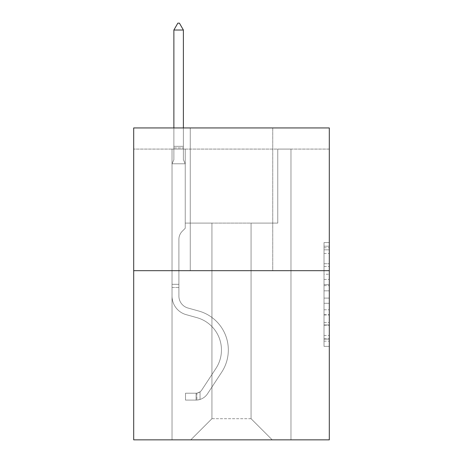 <?xml version="1.0" encoding="UTF-8"?>
<svg xmlns="http://www.w3.org/2000/svg" width="463" height="463" viewBox="0 0 463 463"><rect width="100%" height="100%" fill="white"/><g stroke="black" fill="none" stroke-linecap="round" stroke-linejoin="round"><path stroke-width="0.35" stroke-dasharray="2.31 1.74" d="M324.019 274.229L324.019 290.833L329.303 290.833L329.303 341.167L329.303 247.763L329.303 290.833L324.019 290.833L324.019 246.206L324.019 346.359L324.019 242.571L324.019 339.095L329.303 339.095L324.019 339.095L329.303 339.095L324.019 339.095L324.019 322.485L324.019 346.359L329.303 346.359L329.303 242.571L329.303 338.835L329.303 298.097L324.019 298.097L329.303 298.097L329.303 322.485L329.303 249.835L324.019 249.835L329.303 249.835L329.303 346.359L329.303 247.763L329.303 346.359L324.019 346.359L324.019 242.571L329.303 242.571L329.303 247.763L329.303 242.571L329.303 247.763L329.303 242.571L329.303 246.206L329.303 242.571L324.019 242.571L324.019 249.835L329.303 249.835L324.019 249.835L324.019 274.229L329.303 274.229M272.736 127.933L272.736 270.676L190.264 270.676L272.736 270.676L190.264 270.676L272.736 270.676L272.736 127.933L190.264 127.933L190.264 270.676L190.264 127.933L272.736 127.933M329.303 284.606L329.303 279.415L329.303 284.606L324.019 284.606L324.019 263.719L324.019 325.211L324.019 309.776L329.303 309.776L324.019 309.776L324.019 346.359L329.303 346.359L324.019 346.359L329.303 346.359L324.019 346.359L324.019 242.571L329.303 242.571L324.019 242.571L329.303 242.571L324.019 242.571L324.019 284.606L329.303 284.606M329.303 149.08L329.303 127.933L133.697 127.933L329.303 127.933L329.303 439.85L133.697 439.85L133.697 270.676L329.303 270.676L133.697 270.676L133.697 127.933L329.303 127.933L329.303 149.08L133.697 149.08L329.303 149.08M272.209 439.85L290.978 439.85L290.978 149.08L277.759 149.08L277.759 223.097L251.062 223.097L251.062 418.702L272.209 439.85L290.978 439.85L290.978 149.08L277.759 149.08L277.759 223.097L251.062 223.097L251.062 418.702L211.938 418.702L211.938 223.097L211.938 418.702L211.938 223.097L211.938 418.702L211.938 223.097L251.062 223.097L251.062 418.702L272.209 439.85L290.978 439.85L290.978 149.08L277.759 149.08L277.759 223.097L251.062 223.097L251.062 418.702L272.209 439.85L290.978 439.85L290.978 149.08L277.759 149.08L277.759 223.097L251.062 223.097L251.062 418.702L272.209 439.85L290.978 439.85L290.978 149.08L277.759 149.08L277.759 223.097L251.062 223.097L251.062 418.702L272.209 439.85L290.978 439.85L290.978 149.08L277.759 149.08L277.759 223.097L251.062 223.097L251.062 418.702L272.209 439.85L290.978 439.85L290.978 149.08L277.759 149.08L277.759 223.097L251.062 223.097L251.062 418.702L272.209 439.85L290.978 439.85L290.978 149.08L277.759 149.08L277.759 223.097L251.062 223.097L251.062 418.702L272.209 439.85L290.978 439.85L290.978 149.08L277.759 149.08L277.759 223.097L251.062 223.097L251.062 418.702L272.209 439.85L290.978 439.85L290.978 149.08L277.759 149.08L277.759 223.097L251.062 223.097L251.062 418.702L272.209 439.85L290.978 439.85L290.978 149.08L277.759 149.08L277.759 223.097L251.062 223.097L251.062 418.702L272.209 439.85L290.978 439.85L290.978 149.08L277.759 149.08L277.759 223.097L251.062 223.097L251.062 418.702L272.209 439.85L290.978 439.85L290.978 149.08L277.759 149.08L277.759 223.097L251.062 223.097L251.062 418.702L272.209 439.85L290.978 439.85L290.978 149.08L277.759 149.08L277.759 223.097L251.062 223.097L251.062 418.702L272.209 439.85L290.978 439.85L290.978 149.08L277.759 149.08L277.759 223.097L251.062 223.097L251.062 418.702L272.209 439.85L290.978 439.85L290.978 149.08L277.759 149.08L277.759 223.097L251.062 223.097L251.062 418.702L272.209 439.85L290.978 439.85L290.978 149.08L277.759 149.08L277.759 223.097L251.062 223.097L251.062 418.702L272.209 439.85L290.978 439.85L290.978 149.08L277.759 149.08L277.759 223.097L251.062 223.097L251.062 418.702L272.209 439.85L290.978 439.85L290.978 149.08L277.759 149.08L277.759 223.097L251.062 223.097L251.062 418.702L272.209 439.85L290.978 439.85L290.978 149.08L277.759 149.08L277.759 223.097L251.062 223.097L251.062 418.702L272.209 439.85L290.978 439.85L290.978 149.08L277.759 149.08L277.759 223.097L251.062 223.097L251.062 418.702L272.209 439.85L290.978 439.85L290.978 149.08L277.759 149.08L277.759 223.097L251.062 223.097L251.062 418.702L272.209 439.85L290.978 439.85L290.978 149.08L277.759 149.08L277.759 223.097L251.062 223.097L251.062 418.702L272.209 439.85L190.791 439.85L290.978 439.85L290.978 149.08L277.759 149.08L277.759 223.097L251.062 223.097L251.062 418.702L272.209 439.85L251.062 418.702L251.062 223.097L185.241 223.097L185.241 149.08L172.022 149.08L172.022 439.85L190.791 439.85L211.938 418.702L211.938 223.097L185.241 223.097L185.241 149.08L172.022 149.08L172.022 439.85L190.791 439.85L211.938 418.702L211.938 223.097L185.241 223.097L185.241 149.08L172.022 149.08L172.022 439.85L190.791 439.85L211.938 418.702L211.938 223.097L185.241 223.097L185.241 149.08L172.022 149.08L172.022 439.85L190.791 439.85L211.938 418.702L211.938 223.097L185.241 223.097L185.241 149.08L172.022 149.08L172.022 439.85L190.791 439.85L211.938 418.702L211.938 223.097L185.241 223.097L185.241 149.08L172.022 149.08L172.022 439.85L190.791 439.85L211.938 418.702L211.938 223.097L185.241 223.097L185.241 149.08L172.022 149.08L172.022 439.85L190.791 439.85L211.938 418.702L211.938 223.097L185.241 223.097L185.241 149.08L172.022 149.08L172.022 439.85L190.791 439.85L211.938 418.702L211.938 223.097L185.241 223.097L185.241 149.08L172.022 149.08L172.022 439.85L190.791 439.85L211.938 418.702L211.938 223.097L185.241 223.097L185.241 149.08L172.022 149.08L172.022 439.85L190.791 439.85L211.938 418.702L211.938 223.097L185.241 223.097L185.241 149.08L172.022 149.08L172.022 439.85L190.791 439.85L211.938 418.702L211.938 223.097L185.241 223.097L185.241 149.08L172.022 149.08L172.022 439.85L190.791 439.85L211.938 418.702L211.938 223.097L185.241 223.097L185.241 149.08L172.022 149.08L172.022 439.85L190.791 439.85L211.938 418.702L211.938 223.097L185.241 223.097L185.241 149.08L172.022 149.08L172.022 439.85L190.791 439.85L211.938 418.702L211.938 223.097L185.241 223.097L185.241 149.08L172.022 149.08L172.022 439.85L190.791 439.85L211.938 418.702L211.938 223.097L185.241 223.097L185.241 149.08L172.022 149.08L172.022 439.85L190.791 439.85L211.938 418.702L211.938 223.097L185.241 223.097L185.241 149.08L172.022 149.08L172.022 439.85L190.791 439.85L211.938 418.702L211.938 223.097L185.241 223.097L185.241 149.08L172.022 149.08L172.022 439.85L190.791 439.85L211.938 418.702L211.938 223.097L185.241 223.097L185.241 149.08L172.022 149.08L172.022 439.85L190.791 439.85L211.938 418.702L211.938 223.097L185.241 223.097L185.241 149.08L172.022 149.08L172.022 439.85L190.791 439.85L211.938 418.702L211.938 223.097L185.241 223.097L185.241 149.08L172.022 149.08L172.022 439.85L190.791 439.85L211.938 418.702L251.062 418.702L272.209 439.85M172.022 439.85L190.791 439.85L211.938 418.702L211.938 223.097L185.241 223.097L185.241 149.08L172.022 149.08L172.022 439.85L190.791 439.85L211.938 418.702L190.791 439.85L211.938 418.702L190.791 439.85L172.022 439.85L172.022 149.08L172.022 439.85M185.241 149.08L172.022 149.08L185.241 149.08L185.241 223.097L185.241 149.08M133.697 149.08L133.697 127.933L133.697 149.08M211.938 223.097L185.241 223.097L211.938 223.097M133.697 270.676L329.303 270.676M324.019 290.833L329.303 290.833L324.019 290.833M324.019 246.206L324.019 242.571L324.019 246.206L329.303 246.206L324.019 246.206M324.019 324.951L324.019 303.288L324.019 324.951L329.303 324.951L324.019 324.951M324.019 303.288L324.019 298.097L329.303 298.097L324.019 298.097L324.019 303.288L329.303 303.288L324.019 303.288M324.019 263.719L324.019 249.835L324.019 263.719L329.303 263.719L324.019 263.719M324.019 242.571L329.303 242.571L324.019 242.571L324.019 247.763L324.019 242.571L329.303 242.571M324.019 346.359L329.303 346.359L324.019 346.359L324.019 341.167L324.019 346.359M172.022 287.488L172.022 163.775L185.241 163.775L185.241 228.276L182.26 231.257A11.488 11.488 0 0 0 178.897 239.377A11.488 11.488 0 0 1 182.26 231.257L185.241 228.276L185.241 163.775L183.389 159.758L183.389 147.934L183.389 159.758L185.241 163.775L185.241 228.276L182.26 231.257A11.488 11.488 0 0 0 178.897 239.377A11.488 11.488 0 0 1 182.26 231.257L185.241 228.276L185.241 163.775L183.389 159.758L183.389 146.331L183.389 159.758L185.241 163.775L185.241 228.276L182.26 231.257A11.488 11.488 0 0 0 178.897 239.377A11.488 11.488 0 0 1 182.26 231.257L185.241 228.276L185.241 163.775L183.389 159.758L183.389 30.026L183.389 159.758L185.241 163.775L185.241 228.276L182.26 231.257A11.488 11.488 0 0 0 178.897 239.377A11.488 11.488 0 0 1 182.26 231.257L185.241 228.276L185.241 163.775L183.389 159.758L183.389 30.026L173.874 30.026L173.874 159.758L172.022 163.775L185.241 163.775L185.241 228.276L182.26 231.257A11.488 11.488 0 0 0 178.897 239.377A11.488 11.488 0 0 1 182.26 231.257L185.241 228.276L185.241 163.775L183.389 159.758L185.241 163.775L185.241 228.276L182.26 231.257A11.488 11.488 0 0 0 178.897 239.377A11.488 11.488 0 0 1 182.26 231.257L185.241 228.276L185.241 163.775L183.389 159.758L183.389 147.934L183.389 159.758L185.241 163.775L185.241 228.276L182.26 231.257A11.488 11.488 0 0 0 178.897 239.377A11.488 11.488 0 0 1 182.26 231.257L185.241 228.276L185.241 163.775L183.389 159.758L183.389 146.331L183.389 159.758L185.241 163.775L185.241 228.276L182.26 231.257A11.488 11.488 0 0 0 178.897 239.377A11.488 11.488 0 0 1 182.26 231.257L185.241 228.276L185.241 163.775L183.389 159.758L183.389 30.026L179.424 23.15L177.838 23.15L179.424 23.15L177.838 23.15L173.874 30.026L183.389 30.026L179.424 23.15L177.838 23.15L173.874 30.026L173.874 146.331L173.874 30.026L183.389 30.026L183.389 159.758L185.241 163.775L185.241 228.276L182.26 231.257A11.488 11.488 0 0 0 178.897 239.377A11.488 11.488 0 0 1 182.26 231.257L185.241 228.276L185.241 163.775L183.389 159.758L183.389 30.026L173.874 30.026L173.874 147.934L173.874 30.026L183.389 30.026L179.424 23.15L177.838 23.15L179.424 23.15L177.838 23.15L173.874 30.026L173.874 159.758L173.874 30.026L183.389 30.026L179.424 23.15L177.838 23.15L173.874 30.026L173.874 159.758L172.022 163.775L173.874 159.758L173.874 30.026L183.389 30.026L183.389 159.758L185.241 163.775L185.241 228.276L182.26 231.257A11.488 11.488 0 0 0 178.897 239.377A11.488 11.488 0 0 1 182.26 231.257L185.241 228.276L185.241 163.775L183.389 159.758L183.389 30.026L173.874 30.026L173.874 159.758L172.022 163.775L185.241 163.775L185.241 228.276L182.26 231.257A11.488 11.488 0 0 0 178.897 239.377A11.488 11.488 0 0 1 182.26 231.257L185.241 228.276L185.241 163.775L183.389 159.758L185.241 163.775L185.241 228.276L182.26 231.257A11.488 11.488 0 0 0 178.897 239.377A11.488 11.488 0 0 1 182.26 231.257L185.241 228.276L185.241 163.775L183.389 159.758L183.389 147.934L183.389 159.758L185.241 163.775L172.022 163.775L173.874 159.758L173.874 30.026L183.389 30.026L179.424 23.15L177.838 23.15L179.424 23.15L177.838 23.15L173.874 30.026L173.874 159.758L172.022 163.775L185.241 163.775L172.022 163.775L173.874 159.758L173.874 30.026L183.389 30.026L179.424 23.15L177.838 23.15L173.874 30.026L173.874 159.758L172.022 163.775L185.241 163.775L172.022 163.775L173.874 159.758L173.874 30.026L183.389 30.026L183.389 147.934L183.389 30.026L173.874 30.026L173.874 159.758L172.022 163.775L185.241 163.775L172.022 163.775L173.874 159.758L173.874 30.026L183.389 30.026L179.424 23.15L177.838 23.15L179.424 23.15L177.838 23.15L173.874 30.026L173.874 159.758L172.022 163.775L185.241 163.775L172.022 163.775L173.874 159.758L173.874 30.026L183.389 30.026L179.424 23.15L177.838 23.15L173.874 30.026L173.874 159.758L172.022 163.775L185.241 163.775L172.022 163.775L173.874 159.758L173.874 30.026L183.389 30.026L183.389 159.758L183.389 30.026L173.874 30.026L183.389 30.026L179.424 23.15L177.838 23.15L173.874 30.026L177.838 23.15L179.424 23.15L183.389 30.026L183.389 159.758L185.241 163.775L172.022 163.775L185.241 163.775L172.022 163.775L173.874 159.758L172.022 163.775L185.241 163.775L172.022 163.775L173.874 159.758L173.874 147.934L173.874 159.758L172.022 163.775L185.241 163.775L172.022 163.775L173.874 159.758L173.874 146.331L173.874 159.758L172.022 163.775L185.241 163.775L172.022 163.775L173.874 159.758L173.874 30.026L183.389 30.026L179.424 23.15L183.389 30.026L183.389 146.331L183.389 30.026L173.874 30.026L177.838 23.15L173.874 30.026L177.838 23.15L179.424 23.15L183.389 30.026L179.424 23.15L177.838 23.15L173.874 30.026L183.389 30.026L183.389 147.934L183.389 30.026L179.424 23.15L183.389 30.026L183.389 159.758L183.389 30.026L173.874 30.026L177.838 23.15L173.874 30.026L177.838 23.15L179.424 23.15L183.389 30.026L179.424 23.15L177.838 23.15L173.874 30.026L183.389 30.026L183.389 159.758L185.241 163.775L172.022 163.775L173.874 159.758L172.022 163.775L172.022 296.06A19.296 19.296 0 0 0 186.138 314.643A19.296 19.296 0 0 1 172.022 296.06L172.022 163.775L172.022 296.06A19.296 19.296 0 0 0 186.138 314.643A19.296 19.296 0 0 1 172.022 296.06L172.022 163.775L172.022 296.06A19.296 19.296 0 0 0 186.138 314.643A19.296 19.296 0 0 1 172.022 296.06L172.022 163.775L172.022 296.06A19.296 19.296 0 0 0 186.138 314.643L196.897 317.647L186.138 314.643A19.296 19.296 0 0 1 172.022 296.06L172.022 163.775L172.022 296.06A19.296 19.296 0 0 0 186.138 314.643A19.296 19.296 0 0 1 172.022 296.06L172.022 163.775L172.022 296.06A19.296 19.296 0 0 0 186.138 314.643A19.296 19.296 0 0 1 172.022 296.06L172.022 163.775L172.022 296.06A19.296 19.296 0 0 0 186.138 314.643L196.897 317.647L186.138 314.643A19.296 19.296 0 0 1 172.022 296.06L172.022 163.775L172.022 296.06A19.296 19.296 0 0 0 186.138 314.643A19.296 19.296 0 0 1 172.022 296.06L172.022 163.775L172.022 296.06A19.296 19.296 0 0 0 186.138 314.643A19.296 19.296 0 0 1 172.022 296.06L172.022 163.775L172.022 296.06A19.296 19.296 0 0 0 186.138 314.643L196.897 317.647A33.573 33.573 0 0 1 215.955 368.398A33.573 33.573 0 0 0 196.897 317.647L186.138 314.643A19.296 19.296 0 0 1 172.022 296.06L172.022 163.775L172.022 296.06A19.296 19.296 0 0 0 186.138 314.643A19.296 19.296 0 0 1 172.022 296.06L172.022 163.775L172.022 296.06L172.022 287.488L178.897 287.488L178.897 284.317L172.022 284.317L178.897 284.317L178.897 296.06L178.897 239.377L178.897 296.06A12.426 12.426 0 0 0 187.984 308.028A12.426 12.426 0 0 1 178.897 296.06L178.897 239.377L178.897 296.06L178.897 284.317L172.022 284.317L178.897 284.317L178.897 296.06A12.426 12.426 0 0 0 187.984 308.028A12.426 12.426 0 0 1 178.897 296.06L178.897 239.377L178.897 296.06A12.426 12.426 0 0 0 187.984 308.028A12.426 12.426 0 0 1 178.897 296.06L178.897 239.377L178.897 296.06L178.897 284.317L172.022 284.317L178.897 284.317L178.897 296.06A12.426 12.426 0 0 0 187.984 308.028L198.743 311.026L187.984 308.028A12.426 12.426 0 0 1 178.897 296.06L178.897 239.377L178.897 296.06A12.426 12.426 0 0 0 187.984 308.028A12.426 12.426 0 0 1 178.897 296.06L178.897 239.377L178.897 296.06L178.897 284.317L172.022 284.317L178.897 284.317L178.897 296.06A12.426 12.426 0 0 0 187.984 308.028A12.426 12.426 0 0 1 178.897 296.06L178.897 239.377L178.897 296.06A12.426 12.426 0 0 0 187.984 308.028L198.743 311.026L187.984 308.028A12.426 12.426 0 0 1 178.897 296.06L178.897 239.377L178.897 296.06L178.897 284.317L172.022 284.317L178.897 284.317L178.897 296.06A12.426 12.426 0 0 0 187.984 308.028A12.426 12.426 0 0 1 178.897 296.06L178.897 239.377L178.897 296.06A12.426 12.426 0 0 0 187.984 308.028A12.426 12.426 0 0 1 178.897 296.06L178.897 239.377L178.897 296.06L178.897 284.317L172.022 284.317L178.897 284.317L178.897 296.06A12.426 12.426 0 0 0 187.984 308.028L198.743 311.026L187.984 308.028A12.426 12.426 0 0 1 178.897 296.06L178.897 239.377L178.897 296.06A12.426 12.426 0 0 0 187.984 308.028A12.426 12.426 0 0 1 178.897 296.06L178.897 239.377L178.897 296.06L178.897 287.488L172.022 287.488M196.081 400.09A14.012 14.012 0 0 0 207.528 393.77L221.702 372.165A40.443 40.443 0 0 0 198.743 311.026A40.443 40.443 0 0 1 221.702 372.165A40.443 40.443 0 0 0 198.743 311.026L187.984 308.028A12.426 12.426 0 0 1 178.897 296.06A12.426 12.426 0 0 0 187.984 308.028L198.743 311.026L187.984 308.028A12.426 12.426 0 0 1 178.897 296.06A12.426 12.426 0 0 0 187.984 308.028A12.426 12.426 0 0 1 178.897 296.06A12.426 12.426 0 0 0 187.984 308.028L198.743 311.026L187.984 308.028A12.426 12.426 0 0 1 178.897 296.06A12.426 12.426 0 0 0 187.984 308.028L198.743 311.026A40.443 40.443 0 0 1 221.702 372.165A40.443 40.443 0 0 0 198.743 311.026L187.984 308.028A12.426 12.426 0 0 1 178.897 296.06A12.426 12.426 0 0 0 187.984 308.028A12.426 12.426 0 0 1 178.897 296.06A12.426 12.426 0 0 0 187.984 308.028L198.743 311.026L187.984 308.028A12.426 12.426 0 0 1 178.897 296.06A12.426 12.426 0 0 0 187.984 308.028L198.743 311.026L187.984 308.028A12.426 12.426 0 0 1 178.897 296.06A12.426 12.426 0 0 0 187.984 308.028A12.426 12.426 0 0 1 178.897 296.06A12.426 12.426 0 0 0 187.984 308.028L198.743 311.026A40.443 40.443 0 0 1 221.702 372.165L207.528 393.77L221.702 372.165A40.443 40.443 0 0 0 198.743 311.026L187.984 308.028A12.426 12.426 0 0 1 178.897 296.06A12.426 12.426 0 0 0 187.984 308.028L198.743 311.026L187.984 308.028A12.426 12.426 0 0 1 178.897 296.06A12.426 12.426 0 0 0 187.984 308.028A12.426 12.426 0 0 1 178.897 296.06A12.426 12.426 0 0 0 187.984 308.028L198.743 311.026L187.984 308.028A12.426 12.426 0 0 1 178.897 296.06A12.426 12.426 0 0 0 187.984 308.028L198.743 311.026A40.443 40.443 0 0 1 221.702 372.165A40.443 40.443 0 0 0 198.743 311.026L187.984 308.028L198.743 311.026A40.443 40.443 0 0 1 221.702 372.165A40.443 40.443 0 0 0 198.743 311.026L187.984 308.028L198.743 311.026A40.443 40.443 0 0 1 221.702 372.165L207.528 393.77L221.702 372.165A40.443 40.443 0 0 0 198.743 311.026L187.984 308.028L198.743 311.026A40.443 40.443 0 0 1 221.702 372.165A40.443 40.443 0 0 0 198.743 311.026L187.984 308.028L198.743 311.026A40.443 40.443 0 0 1 221.702 372.165A40.443 40.443 0 0 0 198.743 311.026L187.984 308.028L198.743 311.026A40.443 40.443 0 0 1 221.702 372.165L207.528 393.77A14.012 14.012 0 0 1 200.045 399.442A14.012 14.012 0 0 0 207.528 393.77L221.702 372.165A40.443 40.443 0 0 0 198.743 311.026L187.984 308.028L198.743 311.026A40.443 40.443 0 0 1 221.702 372.165A40.443 40.443 0 0 0 198.743 311.026L187.984 308.028L198.743 311.026A40.443 40.443 0 0 1 221.702 372.165A40.443 40.443 0 0 0 198.743 311.026L187.984 308.028L198.743 311.026A40.443 40.443 0 0 1 221.702 372.165L207.528 393.77L221.702 372.165A40.443 40.443 0 0 0 198.743 311.026A40.443 40.443 0 0 1 221.702 372.165A40.443 40.443 0 0 0 198.743 311.026A40.443 40.443 0 0 1 221.702 372.165L207.528 393.77L221.702 372.165A40.443 40.443 0 0 0 198.743 311.026A40.443 40.443 0 0 1 221.702 372.165L207.528 393.77A14.012 14.012 0 0 1 200.045 399.442C195.971 400.304 195.971 400.304 200.045 399.442C195.971 400.304 195.971 400.304 200.045 399.442A14.012 14.012 0 0 0 207.528 393.77L221.702 372.165A40.443 40.443 0 0 0 198.743 311.026A40.443 40.443 0 0 1 221.702 372.165A40.443 40.443 0 0 0 198.743 311.026A40.443 40.443 0 0 1 221.702 372.165L207.528 393.77L221.702 372.165A40.443 40.443 0 0 0 198.743 311.026A40.443 40.443 0 0 1 221.702 372.165L207.528 393.77L221.702 372.165A40.443 40.443 0 0 0 198.743 311.026A40.443 40.443 0 0 1 221.702 372.165A40.443 40.443 0 0 0 198.743 311.026A40.443 40.443 0 0 1 221.702 372.165L207.528 393.77A14.012 14.012 0 0 1 200.045 399.442C195.971 400.304 195.971 400.304 200.045 399.442C195.971 400.304 195.971 400.304 200.045 399.442A14.012 14.012 0 0 0 207.528 393.77L221.702 372.165A40.443 40.443 0 0 0 198.743 311.026A40.443 40.443 0 0 1 221.702 372.165L207.528 393.77L221.702 372.165A40.443 40.443 0 0 0 198.743 311.026A40.443 40.443 0 0 1 221.702 372.165A40.443 40.443 0 0 0 198.743 311.026A40.443 40.443 0 0 1 221.702 372.165L207.528 393.77L221.702 372.165A40.443 40.443 0 0 0 198.743 311.026A40.443 40.443 0 0 1 221.702 372.165L207.528 393.77A14.012 14.012 0 0 1 200.045 399.442C195.971 400.304 195.971 400.304 200.045 399.442C195.971 400.304 195.971 400.304 200.045 399.442A14.012 14.012 0 0 0 207.528 393.77L221.702 372.165L207.528 393.77A14.012 14.012 0 0 1 200.045 399.442C195.971 400.304 195.971 400.304 200.045 399.442C195.971 400.304 195.971 400.304 200.045 399.442A14.012 14.012 0 0 0 207.528 393.77L221.702 372.165L207.528 393.77A14.012 14.012 0 0 1 200.045 399.442C195.971 400.304 195.971 400.304 200.045 399.442C195.971 400.304 195.971 400.304 200.045 399.442A14.012 14.012 0 0 0 207.528 393.77L221.702 372.165L207.528 393.77A14.012 14.012 0 0 1 200.045 399.442C195.971 400.304 195.971 400.304 200.045 399.442C195.971 400.304 195.971 400.304 200.045 399.442A14.012 14.012 0 0 0 207.528 393.77L221.702 372.165L207.528 393.77A14.012 14.012 0 0 1 200.045 399.442C195.971 400.304 195.971 400.304 200.045 399.442C195.971 400.304 195.971 400.304 200.045 399.442A14.012 14.012 0 0 0 207.528 393.77L221.702 372.165L207.528 393.77A14.012 14.012 0 0 1 200.045 399.442C195.971 400.304 195.971 400.304 200.045 399.442C195.971 400.304 195.971 400.304 200.045 399.442A14.012 14.012 0 0 0 207.528 393.77L221.702 372.165L207.528 393.77A14.012 14.012 0 0 1 200.045 399.442C195.971 400.304 195.971 400.304 200.045 399.442C195.971 400.304 195.971 400.304 200.045 399.442A14.012 14.012 0 0 0 207.528 393.77L221.702 372.165L207.528 393.77A14.012 14.012 0 0 1 200.045 399.442C195.971 400.304 195.971 400.304 200.045 399.442C195.971 400.304 195.971 400.304 200.045 399.442A14.012 14.012 0 0 0 207.528 393.77L221.702 372.165L207.528 393.77A14.012 14.012 0 0 1 200.045 399.442C195.971 400.304 195.971 400.304 200.045 399.442C195.971 400.304 195.971 400.304 200.045 399.442A14.012 14.012 0 0 0 207.528 393.77A14.012 14.012 0 0 1 196.081 400.09L196.081 393.214A7.136 7.136 0 0 0 201.781 389.996L215.955 368.398A33.573 33.573 0 0 0 196.897 317.647L186.138 314.643A19.296 19.296 0 0 1 172.022 296.06A19.296 19.296 0 0 0 186.138 314.643L196.897 317.647L186.138 314.643A19.296 19.296 0 0 1 172.022 296.06A19.296 19.296 0 0 0 186.138 314.643A19.296 19.296 0 0 1 172.022 296.06A19.296 19.296 0 0 0 186.138 314.643L196.897 317.647A33.573 33.573 0 0 1 215.955 368.398A33.573 33.573 0 0 0 196.897 317.647L186.138 314.643A19.296 19.296 0 0 1 172.022 296.06A19.296 19.296 0 0 0 186.138 314.643L196.897 317.647L186.138 314.643A19.296 19.296 0 0 1 172.022 296.06A19.296 19.296 0 0 0 186.138 314.643A19.296 19.296 0 0 1 172.022 296.06A19.296 19.296 0 0 0 186.138 314.643L196.897 317.647L186.138 314.643A19.296 19.296 0 0 1 172.022 296.06A19.296 19.296 0 0 0 186.138 314.643L196.897 317.647A33.573 33.573 0 0 1 215.955 368.398L201.781 389.996L215.955 368.398A33.573 33.573 0 0 0 196.897 317.647L186.138 314.643A19.296 19.296 0 0 1 172.022 296.06A19.296 19.296 0 0 0 186.138 314.643A19.296 19.296 0 0 1 172.022 296.06A19.296 19.296 0 0 0 186.138 314.643L196.897 317.647L186.138 314.643A19.296 19.296 0 0 1 172.022 296.06A19.296 19.296 0 0 0 186.138 314.643L196.897 317.647L186.138 314.643A19.296 19.296 0 0 1 172.022 296.06A19.296 19.296 0 0 0 186.138 314.643A19.296 19.296 0 0 1 172.022 296.06A19.296 19.296 0 0 0 186.138 314.643L196.897 317.647A33.573 33.573 0 0 1 215.955 368.398A33.573 33.573 0 0 0 196.897 317.647L186.138 314.643A19.296 19.296 0 0 1 172.022 296.06A19.296 19.296 0 0 0 186.138 314.643L196.897 317.647A33.573 33.573 0 0 1 215.955 368.398A33.573 33.573 0 0 0 196.897 317.647L186.138 314.643L196.897 317.647A33.573 33.573 0 0 1 215.955 368.398L201.781 389.996L215.955 368.398A33.573 33.573 0 0 0 196.897 317.647L186.138 314.643L196.897 317.647A33.573 33.573 0 0 1 215.955 368.398A33.573 33.573 0 0 0 196.897 317.647L186.138 314.643L196.897 317.647A33.573 33.573 0 0 1 215.955 368.398A33.573 33.573 0 0 0 196.897 317.647L186.138 314.643L196.897 317.647A33.573 33.573 0 0 1 215.955 368.398L201.781 389.996A7.136 7.136 0 0 1 200.045 391.831C196.04 393.672 196.04 393.672 200.045 391.831C196.04 393.672 196.04 393.672 200.045 391.831A7.136 7.136 0 0 0 201.781 389.996L215.955 368.398A33.573 33.573 0 0 0 196.897 317.647L186.138 314.643L196.897 317.647A33.573 33.573 0 0 1 215.955 368.398A33.573 33.573 0 0 0 196.897 317.647L186.138 314.643L196.897 317.647A33.573 33.573 0 0 1 215.955 368.398A33.573 33.573 0 0 0 196.897 317.647L186.138 314.643L196.897 317.647A33.573 33.573 0 0 1 215.955 368.398L201.781 389.996L215.955 368.398A33.573 33.573 0 0 0 196.897 317.647A33.573 33.573 0 0 1 215.955 368.398A33.573 33.573 0 0 0 196.897 317.647A33.573 33.573 0 0 1 215.955 368.398L201.781 389.996L215.955 368.398A33.573 33.573 0 0 0 196.897 317.647A33.573 33.573 0 0 1 215.955 368.398L201.781 389.996A7.136 7.136 0 0 1 200.045 391.831C196.04 393.672 196.04 393.672 200.045 391.831C196.04 393.672 196.04 393.672 200.045 391.831A7.136 7.136 0 0 0 201.781 389.996L215.955 368.398A33.573 33.573 0 0 0 196.897 317.647A33.573 33.573 0 0 1 215.955 368.398A33.573 33.573 0 0 0 196.897 317.647A33.573 33.573 0 0 1 215.955 368.398L201.781 389.996L215.955 368.398A33.573 33.573 0 0 0 196.897 317.647A33.573 33.573 0 0 1 215.955 368.398L201.781 389.996L215.955 368.398A33.573 33.573 0 0 0 196.897 317.647A33.573 33.573 0 0 1 215.955 368.398A33.573 33.573 0 0 0 196.897 317.647A33.573 33.573 0 0 1 215.955 368.398L201.781 389.996A7.136 7.136 0 0 1 200.045 391.831C196.04 393.672 196.04 393.672 200.045 391.831C196.04 393.672 196.04 393.672 200.045 391.831A7.136 7.136 0 0 0 201.781 389.996L215.955 368.398A33.573 33.573 0 0 0 196.897 317.647A33.573 33.573 0 0 1 215.955 368.398L201.781 389.996L215.955 368.398A33.573 33.573 0 0 0 196.897 317.647A33.573 33.573 0 0 1 215.955 368.398A33.573 33.573 0 0 0 196.897 317.647A33.573 33.573 0 0 1 215.955 368.398L201.781 389.996L215.955 368.398A33.573 33.573 0 0 0 196.897 317.647A33.573 33.573 0 0 1 215.955 368.398L201.781 389.996A7.136 7.136 0 0 1 200.045 391.831C196.04 393.672 196.04 393.672 200.045 391.831C196.04 393.672 196.04 393.672 200.045 391.831A7.136 7.136 0 0 0 201.781 389.996L215.955 368.398L201.781 389.996A7.136 7.136 0 0 1 200.045 391.831C196.04 393.672 196.04 393.672 200.045 391.831C196.04 393.672 196.04 393.672 200.045 391.831A7.136 7.136 0 0 0 201.781 389.996L215.955 368.398L201.781 389.996A7.136 7.136 0 0 1 200.045 391.831C196.04 393.672 196.04 393.672 200.045 391.831C196.04 393.672 196.04 393.672 200.045 391.831A7.136 7.136 0 0 0 201.781 389.996L215.955 368.398L201.781 389.996A7.136 7.136 0 0 1 200.045 391.831C196.04 393.672 196.04 393.672 200.045 391.831C196.04 393.672 196.04 393.672 200.045 391.831A7.136 7.136 0 0 0 201.781 389.996L215.955 368.398L201.781 389.996A7.136 7.136 0 0 1 200.045 391.831C196.04 393.672 196.04 393.672 200.045 391.831C196.04 393.672 196.04 393.672 200.045 391.831A7.136 7.136 0 0 0 201.781 389.996L215.955 368.398L201.781 389.996A7.136 7.136 0 0 1 200.045 391.831C196.04 393.672 196.04 393.672 200.045 391.831C196.04 393.672 196.04 393.672 200.045 391.831A7.136 7.136 0 0 0 201.781 389.996L215.955 368.398L201.781 389.996A7.136 7.136 0 0 1 200.045 391.831C196.04 393.672 196.04 393.672 200.045 391.831C196.04 393.672 196.04 393.672 200.045 391.831A7.136 7.136 0 0 0 201.781 389.996L215.955 368.398L201.781 389.996A7.136 7.136 0 0 1 200.045 391.831C196.04 393.672 196.04 393.672 200.045 391.831C196.04 393.672 196.04 393.672 200.045 391.831A7.136 7.136 0 0 0 201.781 389.996L215.955 368.398L201.781 389.996A7.136 7.136 0 0 1 200.045 391.831C196.04 393.672 196.04 393.672 200.045 391.831C196.04 393.672 196.04 393.672 200.045 391.831A7.136 7.136 0 0 0 201.781 389.996A7.136 7.136 0 0 1 196.081 393.214L196.081 400.09L185.507 400.096L196.081 400.09A14.012 14.012 0 0 0 207.528 393.77A14.012 14.012 0 0 1 196.081 400.09L196.081 393.214L185.507 393.22L196.081 393.214A7.136 7.136 0 0 0 201.781 389.996A7.136 7.136 0 0 1 196.081 393.214L196.081 400.09L185.507 400.096L185.507 393.22L185.507 400.096L196.081 400.09A14.012 14.012 0 0 0 207.528 393.77A14.012 14.012 0 0 1 196.081 400.09L196.081 393.214L185.507 393.22L196.081 393.214A7.136 7.136 0 0 0 201.781 389.996A7.136 7.136 0 0 1 196.081 393.214L196.081 400.09L185.507 400.096L185.507 393.22L185.507 400.096L196.081 400.09A14.012 14.012 0 0 0 207.528 393.77A14.012 14.012 0 0 1 196.081 400.09L196.081 393.214L185.507 393.22L196.081 393.214A7.136 7.136 0 0 0 201.781 389.996A7.136 7.136 0 0 1 196.081 393.214L196.081 400.09L185.507 400.096L185.507 393.22L185.507 400.096L196.081 400.09A14.012 14.012 0 0 0 207.528 393.77A14.012 14.012 0 0 1 196.081 400.09L196.081 393.214L185.507 393.22L196.081 393.214A7.136 7.136 0 0 0 201.781 389.996A7.136 7.136 0 0 1 196.081 393.214L196.081 400.09L185.507 400.096L185.507 393.22L185.507 400.096L196.081 400.09A14.012 14.012 0 0 0 207.528 393.77A14.012 14.012 0 0 1 196.081 400.09L196.081 393.214L185.507 393.22L196.081 393.214A7.136 7.136 0 0 0 201.781 389.996A7.136 7.136 0 0 1 196.081 393.214L196.081 400.09L185.507 400.096L185.507 393.22L185.507 400.096L196.081 400.09A14.012 14.012 0 0 0 207.528 393.77A14.012 14.012 0 0 1 196.081 400.09L196.081 393.214L185.507 393.22L196.081 393.214A7.136 7.136 0 0 0 201.781 389.996A7.136 7.136 0 0 1 196.081 393.214L196.081 400.09L185.507 400.096L185.507 393.22L185.507 400.096L196.081 400.09A14.012 14.012 0 0 0 207.528 393.77A14.012 14.012 0 0 1 196.081 400.09L196.081 393.214L185.507 393.22L196.081 393.214A7.136 7.136 0 0 0 201.781 389.996A7.136 7.136 0 0 1 196.081 393.214L196.081 400.09L185.507 400.096L185.507 393.22L185.507 400.096L196.081 400.09A14.012 14.012 0 0 0 207.528 393.77A14.012 14.012 0 0 1 196.081 400.09L196.081 393.214L185.507 393.22L196.081 393.214A7.136 7.136 0 0 0 201.781 389.996A7.136 7.136 0 0 1 196.081 393.214L196.081 400.09L185.507 400.096L185.507 393.22L185.507 400.096L196.081 400.09A14.012 14.012 0 0 0 207.528 393.77A14.012 14.012 0 0 1 196.081 400.09L196.081 393.214L185.507 393.22L196.081 393.214A7.136 7.136 0 0 0 201.781 389.996A7.136 7.136 0 0 1 196.081 393.214L196.081 400.09L185.507 400.096L185.507 393.22L185.507 400.096L196.081 400.09A14.012 14.012 0 0 0 207.528 393.77A14.012 14.012 0 0 1 196.081 400.09L196.081 393.214L185.507 393.22L196.081 393.214A7.136 7.136 0 0 0 201.781 389.996A7.136 7.136 0 0 1 196.081 393.214L196.081 400.09L185.507 400.096L185.507 393.22L185.507 400.096L196.081 400.09A14.012 14.012 0 0 0 207.528 393.77A14.012 14.012 0 0 1 196.081 400.09L196.081 393.214L185.507 393.22L196.081 393.214A7.136 7.136 0 0 0 201.781 389.996A7.136 7.136 0 0 1 196.081 393.214L196.081 400.09L185.507 400.096L185.507 393.22L185.507 400.096L196.081 400.09M183.389 30.026L179.424 23.15L183.389 30.026L183.389 146.331L183.389 30.026L173.874 30.026L177.838 23.15L173.874 30.026L177.838 23.15L179.424 23.15L183.389 30.026L179.424 23.15L183.389 30.026L183.389 127.933M173.874 30.026L177.838 23.15L173.874 30.026L173.874 159.758L173.874 146.331L183.389 146.331L173.874 146.331L183.389 146.331L173.874 146.331L183.389 146.331L173.874 146.331L183.389 146.331L173.874 146.331L183.389 146.331L173.874 146.331L183.389 146.331L173.874 146.331L183.389 146.331L173.874 146.331L183.389 146.331L173.874 146.331L183.389 146.331L173.874 146.331L183.389 146.331L173.874 146.331L183.389 146.331L173.874 146.331L183.389 146.331L173.874 146.331L173.874 127.933M185.507 393.22L195.814 393.22L185.507 393.22L185.507 400.096L185.507 393.22M200.045 399.442C195.971 400.304 195.971 400.304 200.045 399.442C195.971 400.304 195.971 400.304 200.045 399.442L200.045 391.831L200.045 399.442M324.019 322.485L329.303 322.485L324.019 322.485M324.019 314.701L329.303 314.701M324.019 266.445L329.303 266.445L324.019 266.445M324.019 247.763L329.303 247.763M324.019 341.167L329.303 341.167M324.019 335.461L329.303 335.461M324.019 253.469L329.303 253.469M324.019 285.642L329.303 285.642L324.019 285.642M324.019 314.962L329.303 314.962L324.019 314.962M324.019 325.211L329.303 325.211L324.019 325.211M324.019 279.415L329.303 279.415L324.019 279.415M173.874 147.934L183.389 147.934L173.874 147.934M324.019 338.835L329.303 338.835M324.019 339.095L329.303 339.095M324.019 249.835L329.303 249.835M196.873 393.145L196.873 400.055L196.873 393.145"/><path stroke-width="0.69" d="M329.303 270.676L329.303 127.933L133.697 127.933L133.697 439.85L329.303 439.85L329.303 270.676L133.697 270.676M183.389 30.026L179.424 23.15L177.838 23.15L173.874 30.026L183.389 30.026L183.389 127.933M173.874 30.026L173.874 127.933"/></g></svg>
